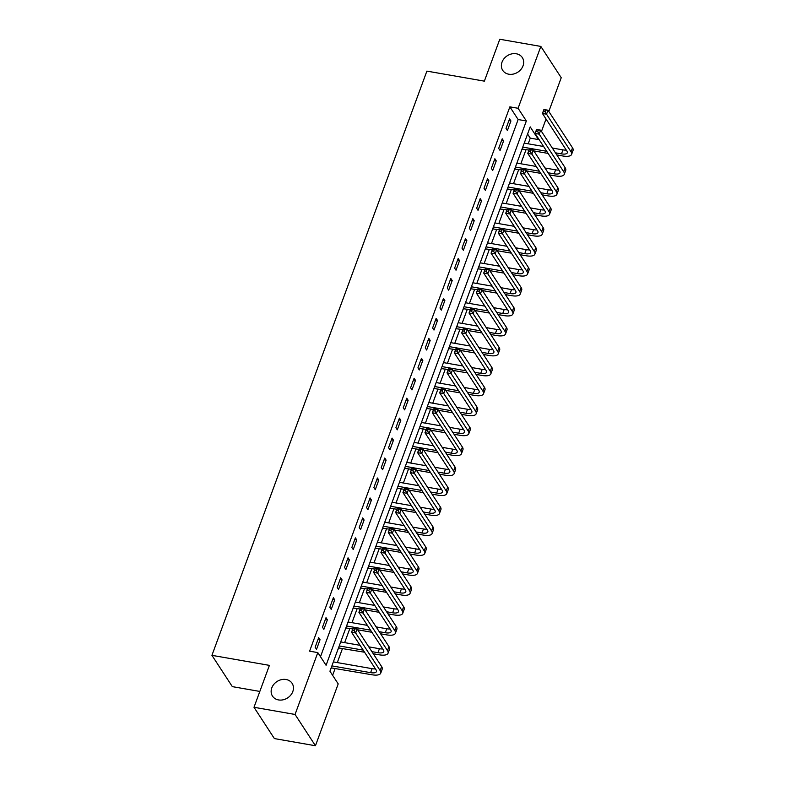 <?xml version="1.0" encoding="UTF-8"?>
<svg xmlns="http://www.w3.org/2000/svg" width="785" height="785" viewBox="0 0 785 785"><rect width="100%" height="100%" fill="white"/><g stroke="black" fill="none" stroke-linecap="round" stroke-linejoin="round"><path stroke-width="1.18" d="M286.064 679.506A11.706 9.763 146.9 0 1 292.108 683.323A11.706 9.763 146.9 0 1 290.784 695.078A11.706 9.763 146.9 0 1 278.547 699.935A11.706 9.763 146.9 0 1 272.493 696.109A11.706 9.763 146.9 0 1 273.828 684.353A11.706 9.763 146.9 0 1 286.064 679.506M516.285 53.772A11.706 9.763 146.9 0 1 522.339 57.599A11.706 9.763 146.9 0 1 521.005 69.345A11.706 9.763 146.9 0 1 508.768 74.202A11.706 9.763 146.9 0 1 502.724 70.375A11.706 9.763 146.9 0 1 504.048 58.63A11.706 9.763 146.9 0 1 516.285 53.772M259.825 691.438L232.331 686.63L211.93 655.338L426.883 71.111L484.365 81.149L499.78 39.25L540.836 46.423L561.236 77.715L548.823 111.46M546.036 119.016L541.483 131.409M538.696 138.965L538.471 139.573L530.209 126.885L329.935 671.204L338.207 683.892L315.442 745.75L295.052 714.458L317.807 652.6L326.079 665.288L526.352 120.968L518.08 108.281L540.836 46.423M528.177 143.812L530.267 138.14L538.471 139.573M332.614 675.326L335.185 668.339M337.305 662.589L342.525 648.39M344.644 642.64L349.875 628.432M351.984 622.682L357.214 608.483M359.324 602.733L364.554 588.524M366.673 582.774L371.894 568.576M374.013 562.825L379.233 548.627M381.353 542.867L386.573 528.668M388.693 522.918L393.923 508.719M396.033 502.969L401.263 488.761M403.372 483.01L408.602 468.812M410.712 463.062L415.942 448.853M418.062 443.103L423.282 428.904M425.401 423.154L430.622 408.946M432.741 403.196L437.961 388.997M440.081 383.247L445.311 369.048M447.421 363.288L452.651 349.089M454.76 343.339L459.99 329.141M462.11 323.391L467.33 309.182M469.45 303.432L474.67 289.233M476.789 283.483L482.01 269.275M484.129 263.524L489.359 249.326M491.469 243.576L496.699 229.367M498.809 223.617L504.039 209.418M506.158 203.668L511.378 189.47M513.498 183.71L518.718 169.511M520.838 163.761L526.058 149.562M295.052 714.458L253.997 707.285L274.387 738.577L315.442 745.75M530.267 138.14L527.579 134.019M524.645 142.006L524.331 143.135M521.122 151.583L522.143 149.071M517.305 161.955L516.991 163.084M513.783 171.532L514.803 169.03M509.965 181.914L509.642 183.042M506.443 191.491L507.463 188.979M502.626 201.863L502.302 202.991M499.093 211.44L500.123 208.938M495.276 221.812L494.962 222.95M491.753 231.398L492.774 228.886M487.936 241.77L487.622 242.899M484.414 251.347L485.434 248.845M480.597 261.719L480.283 262.857M477.074 271.296L478.094 268.794M473.257 281.678L472.943 282.806M469.734 291.255L470.755 288.752M465.917 301.626L465.603 302.765M462.394 311.203L463.415 308.701M458.577 321.585L458.254 322.713M455.045 331.162L456.075 328.65M451.228 341.534L450.914 342.662M447.705 351.111L448.726 348.609M443.888 361.492L443.574 362.621M440.365 371.07L441.386 368.558M436.548 381.441L436.234 382.57M433.026 391.018L434.046 388.516M429.209 401.39L428.895 402.528M425.686 410.977L426.706 408.465M421.869 421.349L421.555 422.477M418.346 430.926L419.367 428.424M414.529 441.298L414.205 442.436M410.997 450.875L412.027 448.372M407.179 461.256L406.865 462.385M403.657 470.833L404.677 468.331M399.84 481.205L399.526 482.343M396.317 490.782L397.338 488.28M392.5 501.164L392.186 502.292M388.977 510.741L389.998 508.229M385.16 521.112L384.846 522.241M381.638 530.689L382.658 528.187M377.82 541.071L377.507 542.199M374.298 550.648L375.318 548.136M370.481 561.02L370.157 562.148M366.948 570.597L367.979 568.095M363.131 580.969L362.817 582.107M359.608 590.546L360.639 588.043M355.791 600.927L355.477 602.056M352.269 610.504L353.289 608.002M348.452 620.876L348.138 622.014M344.929 630.453L345.95 627.951M341.112 640.835L340.798 641.963M337.589 650.412L338.61 647.9M333.772 660.784L333.458 661.922M330.25 670.361L331.27 667.858M320.496 656.721L518.139 119.536L509.867 106.848L309.594 651.167L317.807 652.6M509.553 118.839L506.031 128.416L507.404 130.536L510.927 120.959L509.553 118.839M502.214 138.798L498.681 148.375L500.065 150.484L503.587 140.907L502.214 138.798M494.864 158.747L491.341 168.324L492.725 170.443L496.248 160.866L494.864 158.747M487.524 178.705L484.002 188.282L485.385 190.392L488.908 180.815L487.524 178.705M480.185 198.654L476.662 208.231L478.036 210.351L481.568 200.774L480.185 198.654M472.845 218.613L469.322 228.19L470.696 230.299L474.218 220.722L472.845 218.613M465.505 238.561L461.982 248.138L463.356 250.258L466.879 240.681L465.505 238.561M458.165 258.51L454.633 268.097L456.016 270.207L459.539 260.63L458.165 258.51M450.816 278.469L447.293 288.046L448.677 290.156L452.199 280.579L450.816 278.469M443.476 298.418L439.953 307.995L441.337 310.114L444.859 300.537L443.476 298.418M436.136 318.376L432.613 327.953L433.987 330.063L437.52 320.486L436.136 318.376M428.796 338.325L425.274 347.902L426.647 350.022L430.17 340.445L428.796 338.325M421.457 358.284L417.934 367.861L419.308 369.971L422.83 360.393L421.457 358.284M414.117 378.233L410.594 387.81L411.968 389.929L415.491 380.352L414.117 378.233M406.767 398.191L403.245 407.768L404.628 409.878L408.151 400.301L406.767 398.191M399.428 418.14L395.905 427.717L397.288 429.837L400.811 420.25L399.428 418.14M392.088 438.089L388.565 447.666L389.939 449.785L393.471 440.208L392.088 438.089M384.748 458.048L381.225 467.624L382.599 469.734L386.122 460.157L384.748 458.048M377.408 477.996L373.886 487.573L375.259 489.693L378.782 480.116L377.408 477.996M370.069 497.955L366.546 507.532L367.92 509.642L371.442 500.065L370.069 497.955M362.729 517.904L359.196 527.481L360.58 529.6L364.103 520.023L362.729 517.904M355.379 537.862L351.857 547.439L353.24 549.549L356.763 539.972L355.379 537.862M348.04 557.811L344.517 567.388L345.9 569.508L349.423 559.931L348.04 557.811M340.7 577.77L337.177 587.347L338.551 589.457L342.074 579.88L340.7 577.77M333.36 597.719L329.837 607.296L331.211 609.405L334.734 599.828L333.36 597.719M326.02 617.667L322.498 627.244L323.871 629.364L327.394 619.787L326.02 617.667M318.681 637.626L315.148 647.203L316.532 649.313L320.054 639.736L318.681 637.626M253.997 707.285L269.412 665.376L211.93 655.338M509.867 106.848L518.08 108.281M518.139 119.536L526.352 120.968M508.906 120.605L510.927 120.959M501.566 140.554L503.587 140.907M494.216 160.513L496.248 160.866M486.877 180.462L488.908 180.815M479.537 200.42L481.568 200.774M472.197 220.369L474.218 220.722M464.857 240.318L466.879 240.681M457.518 260.277L459.539 260.63M450.168 280.225L452.199 280.579M442.828 300.184L444.859 300.537M435.489 320.133L437.52 320.486M428.149 340.091L430.17 340.445M420.809 360.04L422.83 360.393M413.469 379.999L415.491 380.352M406.12 399.948L408.151 400.301M398.78 419.897L400.811 420.25M391.44 439.855L393.471 440.208M384.1 459.804L386.122 460.157M376.761 479.763L378.782 480.116M369.421 499.711L371.442 500.065M362.071 519.67L364.103 520.023M354.732 539.619L356.763 539.972M347.392 559.568L349.423 559.931M340.052 579.526L342.074 579.88M332.712 599.475L334.734 599.828M325.373 619.434L327.394 619.787M318.033 639.383L320.054 639.736M555.427 152.82L561.481 153.87A9.145 3.366 -159.8 0 0 567.31 152.8A9.145 3.366 -159.8 0 0 566.937 151.083L542.435 113.482L543.907 109.498L548.009 110.214L546.537 114.198L571.038 151.799A13.718 5.044 20.2 0 1 571.598 154.38A13.718 5.044 20.2 0 1 562.855 155.989L556.81 154.93M548.107 153.409L533.849 150.916M528.972 150.072L522.035 149.101M524.233 143.115L543.612 146.501M552.306 148.022L562.953 149.886A9.145 3.366 -159.8 0 0 566.289 150.082M522.771 147.109L546.733 151.299M545.624 110.096L543.976 109.802L543.387 111.401L545.035 111.686L545.624 110.096L548.009 110.214L572.51 147.806A13.718 5.044 20.2 0 1 573.07 150.396L571.598 154.38M545.035 111.686L546.537 114.198L542.435 113.482L543.387 111.401M522.3 148.365L522.692 148.973M548.087 172.769L554.141 173.828A9.145 3.366 -159.8 0 0 559.97 172.759A9.145 3.366 -159.8 0 0 559.597 171.032L535.095 133.44L536.557 129.446L540.669 130.163L539.197 134.156L563.699 171.748A13.718 5.044 20.2 0 1 564.258 174.339A13.718 5.044 20.2 0 1 555.515 175.938L549.471 174.888M540.767 173.367L526.509 170.875M521.633 170.021L514.695 169.05M516.893 163.074L536.263 166.459M544.967 167.98L555.603 169.835A9.145 3.366 -159.8 0 0 558.949 170.041M515.421 167.058L539.393 171.248M538.274 130.045L536.636 129.761L536.047 131.36L537.696 131.644L538.274 130.045L540.669 130.163L565.171 167.764A13.718 5.044 20.2 0 1 565.73 170.345L564.258 174.339M537.696 131.644L539.197 134.156L535.095 133.44L536.047 131.36M514.96 168.324L515.353 168.922M540.747 192.727L546.802 193.777A9.145 3.366 -159.8 0 0 552.62 192.708A9.145 3.366 -159.8 0 0 552.257 190.99L527.755 153.389L529.218 149.395L533.329 150.121L531.857 154.105L556.359 191.707A13.718 5.044 20.2 0 1 556.918 194.287A13.718 5.044 20.2 0 1 548.175 195.897L542.121 194.837M533.427 193.316L519.17 190.824M514.293 189.97L507.355 188.999M509.553 183.023L528.923 186.408M537.627 187.929L548.264 189.793A9.145 3.366 -159.8 0 0 551.6 189.99M508.081 187.016L532.053 191.206M530.935 150.004L529.296 149.709L528.707 151.309L530.346 151.593L530.935 150.004L533.329 150.121L557.831 187.713A13.718 5.044 20.2 0 1 558.38 190.294L556.918 194.287M530.346 151.593L531.857 154.105L527.755 153.389L528.707 151.309M507.62 188.272L508.013 188.881M533.408 212.676L539.452 213.736A9.145 3.366 -159.8 0 0 545.281 212.666A9.145 3.366 -159.8 0 0 544.908 210.939L520.406 173.348L521.878 169.354L525.979 170.07L524.517 174.064L549.019 211.656A13.718 5.044 20.2 0 1 549.578 214.246A13.718 5.044 20.2 0 1 540.836 215.846L534.781 214.796M526.087 213.275L511.82 210.782M506.953 209.929L500.016 208.957M502.214 202.981L521.583 206.367M530.287 207.888L540.924 209.742A9.145 3.366 -159.8 0 0 544.26 209.938M500.742 206.965L524.704 211.155M523.595 169.952L521.956 169.668L521.368 171.258L523.006 171.552L523.595 169.952L525.979 170.07L550.481 207.662A13.718 5.044 20.2 0 1 551.041 210.252L549.578 214.246M523.006 171.552L524.517 174.064L520.406 173.348L521.368 171.258M500.28 208.231L500.673 208.83M526.068 232.625L532.112 233.685A9.145 3.366 -159.8 0 0 537.941 232.615A9.145 3.366 -159.8 0 0 537.568 230.888L513.066 193.296L514.538 189.303L518.64 190.019L517.178 194.013L541.679 231.614A13.718 5.044 20.2 0 1 542.239 234.195A13.718 5.044 20.2 0 1 533.496 235.804L527.441 234.744M518.748 233.224L504.48 230.731M499.613 229.877L492.666 228.906M494.874 222.93L514.244 226.315M522.938 227.836L533.584 229.701A9.145 3.366 -159.8 0 0 536.92 229.897M493.402 226.924L517.364 231.114M516.255 189.901L514.617 189.617L514.028 191.216L515.666 191.501L516.255 189.901L518.64 190.019L543.141 227.621A13.718 5.044 20.2 0 1 543.701 230.201L542.239 234.195M515.666 191.501L517.178 194.013L513.066 193.296L514.028 191.216M492.941 228.18L493.333 228.788M518.728 252.584L524.772 253.643A9.145 3.366 -159.8 0 0 530.601 252.574A9.145 3.366 -159.8 0 0 530.228 250.847L505.726 213.245L507.198 209.261L511.3 209.978L509.838 213.971L534.34 251.563A13.718 5.044 20.2 0 1 534.889 254.144A13.718 5.044 20.2 0 1 526.156 255.753L520.102 254.693M511.408 253.182L497.14 250.69M492.264 249.836L485.326 248.865M487.524 242.889L506.904 246.274M515.598 247.785L526.244 249.65A9.145 3.366 -159.8 0 0 529.581 249.846M486.062 246.873L510.024 251.063M508.915 209.86L507.267 209.575L506.678 211.165L508.327 211.459L508.915 209.86L511.3 209.978L535.802 247.569A13.718 5.044 20.2 0 1 536.361 250.16L534.889 254.144M508.327 211.459L509.838 213.971L505.726 213.245L506.678 211.165M485.601 248.138L485.993 248.737M511.378 272.532L517.433 273.592A9.145 3.366 -159.8 0 0 523.261 272.523A9.145 3.366 -159.8 0 0 522.889 270.796L498.387 233.204L499.859 229.21L503.96 229.926L502.488 233.92L526.99 271.512A13.718 5.044 20.2 0 1 527.549 274.102A13.718 5.044 20.2 0 1 518.807 275.712L512.762 274.652M504.058 273.131L489.801 270.639M484.924 269.785L477.986 268.813M480.185 262.838L499.564 266.223M508.258 267.744L518.905 269.598A9.145 3.366 -159.8 0 0 522.241 269.804M478.722 266.831L502.685 271.011M501.576 229.809L499.927 229.524L499.338 231.124L500.987 231.408L501.576 229.809L503.96 229.926L528.462 267.528A13.718 5.044 20.2 0 1 529.021 270.109L527.549 274.102M500.987 231.408L502.488 233.92L498.387 233.204L499.338 231.124M478.251 268.087L478.644 268.686M504.039 292.491L510.093 293.551A9.145 3.366 -159.8 0 0 515.922 292.471A9.145 3.366 -159.8 0 0 515.549 290.754L491.047 253.153L492.509 249.169L496.62 249.885L495.149 253.869L519.65 291.471A13.718 5.044 20.2 0 1 520.21 294.051A13.718 5.044 20.2 0 1 511.467 295.66L505.422 294.601M496.719 293.08L482.461 290.587M477.584 289.743L470.647 288.772M472.845 282.786L492.224 286.172M500.918 287.693L511.555 289.557A9.145 3.366 -159.8 0 0 514.901 289.753M471.373 286.78L495.345 290.97M494.226 249.767L492.587 249.483L491.999 251.072L493.647 251.357L494.226 249.767L496.62 249.885L521.122 287.477A13.718 5.044 20.2 0 1 521.682 290.067L520.21 294.051M493.647 251.357L495.149 253.869L491.047 253.153L491.999 251.072M470.912 288.036L471.304 288.644M496.699 312.44L502.753 313.5A9.145 3.366 -159.8 0 0 508.582 312.43A9.145 3.366 -159.8 0 0 508.209 310.703L483.707 273.111L485.169 269.118L489.281 269.834L487.809 273.828L512.311 311.419A13.718 5.044 20.2 0 1 512.87 314.01A13.718 5.044 20.2 0 1 504.127 315.609L498.073 314.559M489.379 313.038L475.121 310.546M470.244 309.692L463.307 308.721M465.505 302.745L484.875 306.13M493.579 307.651L504.215 309.506A9.145 3.366 -159.8 0 0 507.552 309.712M464.033 306.739L488.005 310.919M486.886 269.716L485.248 269.432L484.659 271.031L486.298 271.316L486.886 269.716L489.281 269.834L513.783 307.435A13.718 5.044 20.2 0 1 514.342 310.016L512.87 314.01M486.298 271.316L487.809 273.828L483.707 273.111L484.659 271.031M463.572 307.995L463.964 308.593M489.359 332.398L495.413 333.448A9.145 3.366 -159.8 0 0 501.232 332.379A9.145 3.366 -159.8 0 0 500.859 330.662L476.358 293.06L477.829 289.076L481.941 289.793L480.469 293.776L504.971 331.378A13.718 5.044 20.2 0 1 505.53 333.959A13.718 5.044 20.2 0 1 496.787 335.568L490.733 334.508M482.039 332.987L467.781 330.495M462.905 329.651L455.967 328.679M458.165 322.694L477.535 326.079M486.239 327.6L496.876 329.464A9.145 3.366 -159.8 0 0 500.212 329.661M456.693 326.688L480.665 330.877M479.547 289.675L477.908 289.38L477.319 290.98L478.958 291.264L479.547 289.675L481.941 289.793L506.433 327.384A13.718 5.044 20.2 0 1 506.992 329.975L505.53 333.959M478.958 291.264L480.469 293.776L476.358 293.06L477.319 290.98M456.232 327.944L456.625 328.552M482.019 352.347L488.064 353.407A9.145 3.366 -159.8 0 0 493.893 352.337A9.145 3.366 -159.8 0 0 493.52 350.61L469.018 313.019L470.49 309.025L474.591 309.741L473.129 313.735L497.631 351.327A13.718 5.044 20.2 0 1 498.19 353.917A13.718 5.044 20.2 0 1 489.447 355.517L483.393 354.467M474.699 352.946L460.432 350.453M455.565 349.6L448.618 348.628M450.825 342.652L470.195 346.038M478.889 347.559L489.536 349.413A9.145 3.366 -159.8 0 0 492.872 349.619M449.354 346.636L473.316 350.826M472.207 309.624L470.568 309.339L469.979 310.938L471.618 311.223L472.207 309.624L474.591 309.741L499.093 347.343A13.718 5.044 20.2 0 1 499.652 349.924L498.19 353.917M471.618 311.223L473.129 313.735L469.018 313.019L469.979 310.938M448.892 347.902L449.285 348.501M474.68 372.306L480.724 373.356A9.145 3.366 -159.8 0 0 486.553 372.286A9.145 3.366 -159.8 0 0 486.18 370.569L461.678 332.968L463.15 328.974L467.252 329.7L465.79 333.684L490.291 371.285A13.718 5.044 20.2 0 1 490.841 373.866A13.718 5.044 20.2 0 1 482.108 375.475L476.053 374.416M467.36 372.895L453.092 370.402M448.215 369.549L441.278 368.577M443.476 362.601L462.856 365.987M471.549 367.508L482.196 369.372A9.145 3.366 -159.8 0 0 485.532 369.568M442.014 366.595L465.976 370.785M464.867 329.582L463.219 329.288L462.64 330.887L464.278 331.172L464.867 329.582L467.252 329.7L491.753 367.292A13.718 5.044 20.2 0 1 492.313 369.872L490.841 373.866M464.278 331.172L465.79 333.684L461.678 332.968L462.64 330.887M441.553 367.851L441.945 368.459M467.33 392.255L473.384 393.314A9.145 3.366 -159.8 0 0 479.213 392.245A9.145 3.366 -159.8 0 0 478.84 390.518L454.338 352.926L455.81 348.933L459.912 349.649L458.44 353.642L482.942 391.234A13.718 5.044 20.2 0 1 483.501 393.825A13.718 5.044 20.2 0 1 474.758 395.424L468.714 394.364M460.01 392.853L445.752 390.361M440.876 389.507L433.938 388.536M436.136 382.56L455.516 385.945M464.21 387.466L474.856 389.321A9.145 3.366 -159.8 0 0 478.193 389.517M434.674 386.544L458.636 390.734M457.527 349.531L455.879 349.247L455.29 350.836L456.939 351.13L457.527 349.531L459.912 349.649L484.414 387.24A13.718 5.044 20.2 0 1 484.973 389.831L483.501 393.825M456.939 351.13L458.44 353.642L454.338 352.926L455.29 350.836M434.203 387.81L434.596 388.408M459.99 412.203L466.045 413.263A9.145 3.366 -159.8 0 0 471.873 412.194A9.145 3.366 -159.8 0 0 471.5 410.467L446.999 372.875L448.461 368.881L452.572 369.598L451.1 373.591L475.602 411.193A13.718 5.044 20.2 0 1 476.161 413.774A13.718 5.044 20.2 0 1 467.418 415.383L461.374 414.323M452.67 412.802L438.413 410.31M433.536 409.456L426.598 408.485M428.796 402.509L448.176 405.894M456.87 407.415L467.517 409.279A9.145 3.366 -159.8 0 0 470.853 409.476M427.325 406.502L451.296 410.692M450.178 369.48L448.539 369.195L447.95 370.795L449.599 371.079L450.178 369.48L452.572 369.598L477.074 407.199A13.718 5.044 20.2 0 1 477.633 409.78L476.161 413.774M449.599 371.079L451.1 373.591L446.999 372.875L447.95 370.795M426.863 407.758L427.256 408.357M452.651 432.162L458.705 433.222A9.145 3.366 -159.8 0 0 464.534 432.142A9.145 3.366 -159.8 0 0 464.161 430.425L439.659 392.824L441.121 388.84L445.232 389.556L443.76 393.55L468.262 431.142A13.718 5.044 20.2 0 1 468.822 433.722A13.718 5.044 20.2 0 1 460.079 435.332L454.034 434.272M445.33 432.751L431.073 430.268M426.196 429.415L419.259 428.443M421.457 422.467L440.827 425.853M449.53 427.364L460.167 429.228A9.145 3.366 -159.8 0 0 463.503 429.424M419.985 426.451L443.957 430.641M442.838 389.438L441.199 389.154L440.611 390.744L442.249 391.038L442.838 389.438L445.232 389.556L469.734 427.148A13.718 5.044 20.2 0 1 470.293 429.738L468.822 433.722M442.249 391.038L443.76 393.55L439.659 392.824L440.611 390.744M419.524 427.717L419.916 428.316M445.311 452.111L451.365 453.171A9.145 3.366 -159.8 0 0 457.184 452.101A9.145 3.366 -159.8 0 0 456.811 450.374L432.319 412.782L433.781 408.789L437.893 409.505L436.421 413.499L460.923 451.09A13.718 5.044 20.2 0 1 461.482 453.681A13.718 5.044 20.2 0 1 452.739 455.29L446.685 454.23M437.991 452.709L423.733 450.217M418.856 449.363L411.919 448.392M414.117 442.416L433.487 445.801M442.19 447.322L452.827 449.177A9.145 3.366 -159.8 0 0 456.163 449.383M412.645 446.41L436.617 450.59M435.498 409.387L433.86 409.103L433.271 410.702L434.91 410.987L435.498 409.387L437.893 409.505L462.394 447.107A13.718 5.044 20.2 0 1 462.944 449.687L461.482 453.681M434.91 410.987L436.421 413.499L432.319 412.782L433.271 410.702M412.184 447.666L412.576 448.264M437.971 472.07L444.016 473.129A9.145 3.366 -159.8 0 0 449.844 472.05A9.145 3.366 -159.8 0 0 449.471 470.333L424.97 432.731L426.441 428.747L430.543 429.464L429.081 433.448L453.583 471.049A13.718 5.044 20.2 0 1 454.142 473.63A13.718 5.044 20.2 0 1 445.399 475.239L439.345 474.179M430.651 472.658L416.384 470.166M411.517 469.322L404.569 468.351M406.777 462.365L426.147 465.75M434.841 467.271L445.487 469.136A9.145 3.366 -159.8 0 0 448.824 469.332M405.305 466.359L429.267 470.549M428.159 429.346L426.52 429.052L425.931 430.651L427.57 430.936L428.159 429.346L430.543 429.464L455.045 467.055A13.718 5.044 20.2 0 1 455.604 469.646L454.142 473.63M427.57 430.936L429.081 433.448L424.97 432.731L425.931 430.651M404.844 467.615L405.237 468.223M430.631 492.018L436.676 493.078A9.145 3.366 -159.8 0 0 442.504 492.009A9.145 3.366 -159.8 0 0 442.132 490.282L417.63 452.69L419.102 448.696L423.203 449.412L421.741 453.406L446.243 490.998A13.718 5.044 20.2 0 1 446.793 493.588A13.718 5.044 20.2 0 1 438.059 495.188L432.005 494.138M423.311 492.617L409.044 490.125M404.167 489.271L397.23 488.299M399.428 482.324L418.807 485.709M427.501 487.23L438.148 489.084A9.145 3.366 -159.8 0 0 441.484 489.29M397.966 486.317L421.928 490.497M420.819 449.295L419.17 449.01L418.591 450.61L420.23 450.894L420.819 449.295L423.203 449.412L447.705 487.014A13.718 5.044 20.2 0 1 448.264 489.595L446.793 493.588M420.23 450.894L421.741 453.406L417.63 452.69L418.591 450.61M397.504 487.573L397.897 488.172M423.282 511.977L429.336 513.027A9.145 3.366 -159.8 0 0 435.165 511.957A9.145 3.366 -159.8 0 0 434.792 510.24L410.29 472.639L411.762 468.645L415.864 469.371L414.392 473.355L438.893 510.957A13.718 5.044 20.2 0 1 439.453 513.537A13.718 5.044 20.2 0 1 430.72 515.146L424.665 514.087M415.971 512.566L401.704 510.073M396.827 509.22L389.89 508.258M392.088 502.272L411.468 505.658M420.161 507.179L430.808 509.043A9.145 3.366 -159.8 0 0 434.144 509.239M390.626 506.266L414.588 510.456M413.479 469.253L411.831 468.959L411.242 470.558L412.89 470.843L413.479 469.253L415.864 469.371L440.365 506.963A13.718 5.044 20.2 0 1 440.925 509.543L439.453 513.537M412.89 470.843L414.392 473.355L410.29 472.639L411.242 470.558M390.155 507.522L390.547 508.13M415.942 531.926L421.996 532.986A9.145 3.366 -159.8 0 0 427.825 531.916A9.145 3.366 -159.8 0 0 427.452 530.189L402.95 492.597L404.412 488.604L408.524 489.32L407.052 493.314L431.554 530.905A13.718 5.044 20.2 0 1 432.113 533.496A13.718 5.044 20.2 0 1 423.37 535.095L417.326 534.045M408.622 532.524L394.364 530.032M389.488 529.178L382.55 528.207M384.748 522.231L404.128 525.616M412.822 527.137L423.468 528.992A9.145 3.366 -159.8 0 0 426.804 529.188M383.276 526.215L407.248 530.405M406.13 489.202L404.491 488.918L403.902 490.507L405.551 490.802L406.13 489.202L408.524 489.32L433.026 526.921A13.718 5.044 20.2 0 1 433.585 529.502L432.113 533.496M405.551 490.802L407.052 493.314L402.95 492.597L403.902 490.507M382.815 527.481L383.208 528.079M408.602 551.884L414.657 552.934A9.145 3.366 -159.8 0 0 420.485 551.865A9.145 3.366 -159.8 0 0 420.112 550.148L395.611 512.546L397.073 508.552L401.184 509.269L399.712 513.262L424.214 550.864A13.718 5.044 20.2 0 1 424.773 553.445A13.718 5.044 20.2 0 1 416.03 555.054L409.986 553.994M401.282 552.473L387.025 549.981M382.148 549.127L375.21 548.156M377.408 542.18L396.778 545.565M405.482 547.086L416.119 548.951A9.145 3.366 -159.8 0 0 419.455 549.147M375.936 546.174L399.908 550.363M398.79 509.161L397.151 508.866L396.562 510.466L398.201 510.75L398.79 509.161L401.184 509.269L425.686 546.87A13.718 5.044 20.2 0 1 426.245 549.451L424.773 553.445M398.201 510.75L399.712 513.262L395.611 512.546L396.562 510.466M375.475 547.43L375.868 548.038M401.263 571.833L407.317 572.893A9.145 3.366 -159.8 0 0 413.136 571.823A9.145 3.366 -159.8 0 0 412.773 570.096L388.271 532.505L389.733 528.511L393.844 529.227L392.372 533.221L416.874 570.813A13.718 5.044 20.2 0 1 417.434 573.393A13.718 5.044 20.2 0 1 408.691 575.003L402.636 573.943M393.942 572.432L379.685 569.939M374.808 569.086L367.871 568.114M370.069 562.139L389.438 565.524M398.142 567.045L408.779 568.899A9.145 3.366 -159.8 0 0 412.115 569.096M368.597 566.122L392.569 570.312M391.45 529.11L389.811 528.825L389.223 530.415L390.861 530.709L391.45 529.11L393.844 529.227L418.346 566.819A13.718 5.044 20.2 0 1 418.896 569.41L417.434 573.393M390.861 530.709L392.372 533.221L388.271 532.505L389.223 530.415M368.136 567.388L368.528 567.987M393.923 591.782L399.967 592.842A9.145 3.366 -159.8 0 0 405.796 591.772A9.145 3.366 -159.8 0 0 405.423 590.045L380.921 552.454L382.393 548.46L386.495 549.176L385.033 553.17L409.534 590.771A13.718 5.044 20.2 0 1 410.094 593.352A13.718 5.044 20.2 0 1 401.351 594.961L395.297 593.902M386.603 592.381L372.335 589.888M367.468 589.035L360.521 588.063M362.729 582.087L382.099 585.473M390.793 586.994L401.439 588.848A9.145 3.366 -159.8 0 0 404.775 589.054M361.257 586.081L385.219 590.271M384.11 549.058L382.472 548.774L381.883 550.373L383.522 550.658L384.11 549.058L386.495 549.176L410.997 586.778A13.718 5.044 20.2 0 1 411.556 589.358L410.094 593.352M383.522 550.658L385.033 553.17L380.921 552.454L381.883 550.373M360.796 587.337L361.188 587.936M386.583 611.741L392.628 612.8A9.145 3.366 -159.8 0 0 398.456 611.721A9.145 3.366 -159.8 0 0 398.083 610.004L373.582 572.402L375.053 568.418L379.155 569.135L377.693 573.119L402.195 610.72A13.718 5.044 20.2 0 1 402.744 613.301A13.718 5.044 20.2 0 1 394.011 614.91L387.957 613.85M379.263 612.329L364.996 609.837M360.119 608.993L353.181 608.022M355.379 602.046L374.759 605.431M383.453 606.942L394.099 608.807A9.145 3.366 -159.8 0 0 397.436 609.003M353.917 606.03L377.879 610.22M376.771 569.017L375.122 568.732L374.543 570.322L376.182 570.616L376.771 569.017L379.155 569.135L403.657 606.726A13.718 5.044 20.2 0 1 404.216 609.317L402.744 613.301M376.182 570.616L377.693 573.119L373.582 572.402L374.543 570.322M353.456 607.286L353.849 607.894M379.233 631.689L385.288 632.749A9.145 3.366 -159.8 0 0 391.116 631.68A9.145 3.366 -159.8 0 0 390.744 629.953L366.242 592.361L367.714 588.367L371.815 589.084L370.343 593.077L394.845 630.669A13.718 5.044 20.2 0 1 395.404 633.26A13.718 5.044 20.2 0 1 386.671 634.869L380.617 633.809M371.923 632.288L357.656 629.796M352.779 628.942L345.842 627.971M348.04 621.995L367.419 625.38M376.113 626.901L386.76 628.756A9.145 3.366 -159.8 0 0 390.096 628.962M346.577 625.988L370.54 630.169M369.431 588.966L367.782 588.681L367.194 590.281L368.842 590.565L369.431 588.966L371.815 589.084L396.317 626.685A13.718 5.044 20.2 0 1 396.876 629.266L395.404 633.26M368.842 590.565L370.343 593.077L366.242 592.361L367.194 590.281M346.106 627.244L346.499 627.843M371.894 651.648L377.948 652.698A9.145 3.366 -159.8 0 0 383.777 651.629A9.145 3.366 -159.8 0 0 383.404 649.911L358.902 612.31L360.374 608.326L364.475 609.042L363.004 613.026L387.505 650.628A13.718 5.044 20.2 0 1 388.065 653.208A13.718 5.044 20.2 0 1 379.322 654.818L373.277 653.758M364.574 652.237L338.502 647.929M340.7 641.944L360.079 645.329M368.773 646.85L379.42 648.714A9.145 3.366 -159.8 0 0 382.756 648.91M339.238 645.937L363.2 650.127M362.091 608.924L360.443 608.63L359.854 610.23L361.502 610.514L362.091 608.924L364.475 609.042L388.977 646.634A13.718 5.044 20.2 0 1 389.537 649.224L388.065 653.208M361.502 610.514L363.004 613.026L358.902 612.31L359.854 610.23M338.767 647.193L339.159 647.802M331.888 665.896L370.608 672.657A9.145 3.366 -159.8 0 0 376.437 671.587A9.145 3.366 -159.8 0 0 376.064 669.86L351.562 632.268L353.024 628.275L357.136 628.991L355.664 632.985L380.166 670.576A13.718 5.044 20.2 0 1 380.725 673.167A13.718 5.044 20.2 0 1 371.982 674.766L331.162 667.878M333.36 661.902L372.07 668.663A9.145 3.366 -159.8 0 0 375.416 668.869M354.741 628.873L353.103 628.589L352.514 630.188L354.153 630.473L354.741 628.873L357.136 628.991L381.638 666.593A13.718 5.044 20.2 0 1 382.197 669.173L380.725 673.167M354.153 630.473L355.664 632.985L351.562 632.268L352.514 630.188M331.427 667.152L331.82 667.75M562.953 149.886L561.481 153.87M572.51 147.806L571.038 151.799M555.603 169.835L554.141 173.828M565.171 167.764L563.699 171.748M548.264 189.793L546.802 193.777M557.831 187.713L556.359 191.707M540.924 209.742L539.452 213.736M550.481 207.662L549.019 211.656M533.584 229.701L532.112 233.685M543.141 227.621L541.679 231.614M526.244 249.65L524.772 253.643M535.802 247.569L534.34 251.563M518.905 269.598L517.433 273.592M528.462 267.528L526.99 271.512M511.555 289.557L510.093 293.551M521.122 287.477L519.65 291.471M504.215 309.506L502.753 313.5M513.783 307.435L512.311 311.419M496.876 329.464L495.413 333.448M506.433 327.384L504.971 331.378M489.536 349.413L488.064 353.407M499.093 347.343L497.631 351.327M482.196 369.372L480.724 373.356M491.753 367.292L490.291 371.285M474.856 389.321L473.384 393.314M484.414 387.24L482.942 391.234M467.517 409.279L466.045 413.263M477.074 407.199L475.602 411.193M460.167 429.228L458.705 433.222M469.734 427.148L468.262 431.142M452.827 449.177L451.365 453.171M462.394 447.107L460.923 451.09M445.487 469.136L444.016 473.129M455.045 467.055L453.583 471.049M438.148 489.084L436.676 493.078M447.705 487.014L446.243 490.998M430.808 509.043L429.336 513.027M440.365 506.963L438.893 510.957M423.468 528.992L421.996 532.986M433.026 526.921L431.554 530.905M416.119 548.951L414.657 552.934M425.686 546.87L424.214 550.864M408.779 568.899L407.317 572.893M418.346 566.819L416.874 570.813M401.439 588.848L399.967 592.842M410.997 586.778L409.534 590.771M394.099 608.807L392.628 612.8M403.657 606.726L402.195 610.72M386.76 628.756L385.288 632.749M396.317 626.685L394.845 630.669M379.42 648.714L377.948 652.698M388.977 646.634L387.505 650.628M372.07 668.663L370.608 672.657M381.638 666.593L380.166 670.576"/></g></svg>
